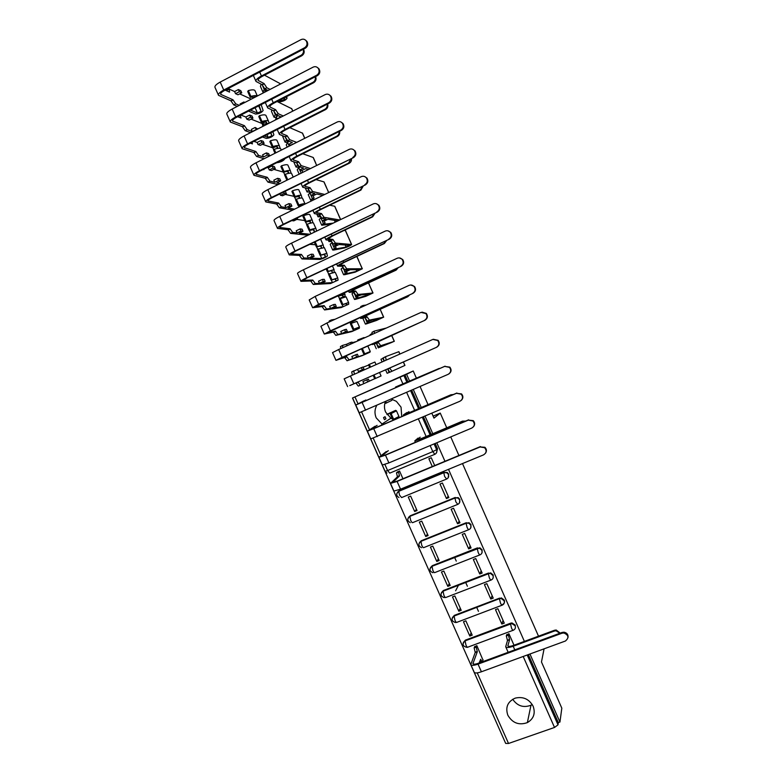 <?xml version="1.0" encoding="UTF-8"?>
<svg xmlns="http://www.w3.org/2000/svg" width="783" height="783" viewBox="0 0 783 783"><rect width="100%" height="100%" fill="white"/><g stroke="black" fill="none" stroke-linecap="round" stroke-linejoin="round"><path stroke-width="1.17" d="M376.77 405.349C374.607 409.382 374.421 413.561 376.202 417.877L382.779 424.836M401.728 416.703L401.053 407.16L396.364 401.346L391.294 399.036M394.544 419.786L393.272 419.375M392.537 419.071L390.923 418.21L385.637 412.112C384.267 408.892 384.11 405.643 385.148 402.374M507.824 715.192C512.434 723.061 518.953 725.528 527.37 722.611C533.693 718.823 535.611 713.362 533.135 706.217C529.093 699.004 523.103 696.312 515.175 698.142C507.668 701.578 505.221 707.255 507.824 715.192M532.244 704.524L530.972 705.248C523.465 708.018 517.377 706.021 512.699 699.268M448.091 477.894L448.718 474.116L447.22 472.433L443.765 472.55L446.907 472.795L448.414 474.478C449.08 476.524 448.493 478.051 446.623 479.049L444.627 476.465L443.765 472.55L398.762 491.147L399.487 495.081L401.61 497.567L446.457 479.118M459.425 502.94L459.866 499.397L458.182 497.616L454.933 497.871L457.898 498.017L459.582 499.808C460.257 501.854 459.66 503.371 457.791 504.35L455.833 501.864L454.933 497.871L409.861 516.193L410.615 520.196C411.525 522.104 412.22 522.907 412.71 522.613L457.585 504.438M470.71 527.957L470.994 524.639L469.095 522.75L466.081 523.142L468.821 523.201L470.73 525.09C471.405 527.135 470.808 528.642 468.939 529.611C468.557 529.925 467.911 529.122 467.02 527.204L466.081 523.142L420.941 541.2L421.734 545.281C422.634 547.17 423.319 547.943 423.779 547.601L468.694 529.709M481.946 552.955L482.113 549.842L479.93 547.836L477.209 548.374L479.685 548.335L481.868 550.332C482.534 552.367 481.936 553.865 480.067 554.834C479.705 555.196 479.079 554.413 478.178 552.504L477.209 548.374L432.001 566.158L432.823 570.318C433.723 572.197 434.389 572.95 434.829 572.559L479.793 554.941M493.133 577.923L493.202 574.996L490.706 572.892L488.328 573.557L490.481 573.43L492.977 575.534C493.652 577.56 493.045 579.058 491.166 580.007C490.833 580.418 490.217 579.665 489.326 577.766L488.328 573.557L443.041 591.077L443.892 595.305C444.793 597.184 445.449 597.899 445.87 597.468L490.863 580.125M502.461 604.545C504.34 603.605 504.947 602.127 504.281 600.101L501.404 597.928L499.417 598.692L501.189 598.506L504.076 600.688C504.741 602.714 504.135 604.192 502.255 605.132C501.942 605.592 501.335 604.877 500.454 602.979L499.417 598.692L454.062 615.957L454.952 620.253C455.843 622.123 456.489 622.818 456.881 622.328L501.913 605.259M409.685 381.311L406.592 374.284L413.228 370.995L352.477 398.009L504.751 741.315M544.077 648.833L541.474 661.987L561.822 708.175L559.943 722.043L529.944 654.001M524.385 641.394L448.512 469.35M444.959 461.295L436.787 442.777M432.793 433.694L425.052 416.155M421.244 407.522L413.287 389.484M431.844 413.248L433.988 418.112L440.252 413.081L446.741 427.802M450.744 436.904L458.926 455.491M462.489 463.565L538.508 636.178M413.228 370.995L416.468 378.346M420.079 386.538L428.037 404.605M352.477 398.009L403.911 375.517L406.984 382.486M406.592 374.284L403.911 375.517M559.943 722.043L558.318 722.611L558.005 724.852L554.511 727.456L508.529 743.478L505.671 743.4L473.832 671.54M514.01 645.221L508.93 633.721L506.63 634.886M482.954 660.049L476.857 645.662L474.576 646.797M469.82 636.06L472.208 635.16L465.865 620.841L463.477 621.741L469.82 636.06L471.16 632.801M501.844 624.051L504.262 623.141L497.9 608.714L495.482 609.624L501.844 624.051L503.068 620.42M458.828 611.229L461.207 610.319L454.854 595.971L452.476 596.891L458.828 611.229L460.267 608.195M490.804 599.044L493.221 598.114L486.84 583.658L484.423 584.588L490.804 599.044L492.135 595.667M455.618 590.783L458.544 585.077M447.817 586.359L450.196 585.439L443.834 571.061L441.455 571.991L447.817 586.359L449.354 583.541M479.744 573.988L482.152 573.048L475.761 558.563L473.353 559.512L479.744 573.988L481.193 570.866M436.787 561.45L439.155 560.511L432.784 546.113L430.415 547.063L436.787 561.45L438.421 558.847M468.665 548.883L471.072 547.934L464.662 533.429L462.264 534.388L468.665 548.883L470.221 546.015M425.737 536.492L428.105 535.543L421.724 521.126L419.355 522.075L425.737 536.492L427.469 534.114M457.556 523.749L459.964 522.78L453.553 508.245L451.145 509.224L457.556 523.749L459.239 521.126M414.667 511.495L417.036 510.536L410.635 496.089L408.276 497.058L414.667 511.495L416.507 509.332M446.437 498.556L448.845 497.587L442.415 483.023L440.017 484.011L446.437 498.556L448.228 496.197M397.519 492.243L399.154 490.755L444.078 472.198M408.501 517.426L410.233 515.762L455.226 497.469M419.473 542.55L421.293 540.72L466.355 522.692M430.454 567.626L432.333 565.649L477.464 547.875M441.416 592.643L443.354 590.519L488.553 573.019M452.378 617.611L454.355 615.36L499.632 598.114M463.33 642.53L465.337 640.151L510.682 623.17L510.487 623.797L511.828 623.571L515.155 625.793C515.811 627.819 515.204 629.297 513.325 630.217C513.031 630.726 512.444 630.041 511.553 628.152L510.487 623.797L465.063 640.788L465.983 645.163C466.874 647.022 467.5 647.688 467.882 647.15L512.953 630.354M478.462 611.327L476.7 607.344M467.373 586.242L465.64 582.337M456.264 561.117L454.571 557.281M433.116 416.135L440.252 413.081M434.702 465.552L431.267 457.752L428.869 458.76L432.304 466.551M402.961 478.746L399.536 471.004L397.235 472.129M515.341 625.167L512.013 622.955L510.682 623.17M404.987 374.979L408.09 382.006M411.692 390.179L419.649 408.217M423.446 416.84L431.188 434.379M435.191 443.442L437.54 448.786L436.356 453.063M558.318 722.611L528.319 654.598M559.845 633.261L556.077 630.795L554.335 631.059L554.481 630.276L556.214 630.021L560.236 633.124M508.842 633.75L508.412 635.16L509.596 639.721L507.492 640.504L505.701 646.729C506.307 647.913 508.803 647.756 513.188 646.249L554.335 631.059M507.492 640.504L506.307 635.943L506.738 634.533M554.481 630.276L513.423 645.446C510.164 646.562 508.304 646.68 507.854 645.809L509.596 639.721M470.916 664.826L474.155 672.147C474.743 673.351 477.16 673.223 481.408 671.775L565.404 641.023C569.192 637.773 568.673 635.091 563.858 632.977L561.979 633.222L562.106 632.429L563.975 632.184C566.99 632.821 568.331 634.582 568.018 637.479M479.157 662.976L480.674 659.286C481.565 661.155 482.181 661.801 482.534 661.244L483.072 659.707M476.769 645.691L476.221 647.13L477.317 651.691L475.232 652.464L470.798 664.561C471.366 665.736 473.774 665.589 478.022 664.131L561.979 633.222M562.106 632.429L478.325 663.289C475.173 664.366 473.392 664.473 472.961 663.602L477.317 651.691M482.074 661.41L479.578 661.792M475.232 652.464L474.146 647.903L476.25 647.052M474.704 646.464L474.175 647.825M465.053 421.332L462.508 421.137L465.64 421.088M418.102 438.079L414.784 440.907L421.538 438.637L462.166 421.469M462.508 421.137L421.968 438.274L416.947 439.958L420.187 437.188M452.809 394.769L450.91 394.779L453.367 394.524M406.847 412.572L403.333 414.97L409.998 412.475L450.548 395.053M450.91 394.779L410.449 412.171L405.496 414.021L408.932 411.672M440.291 368.255L440.8 368.039M395.562 387.027L438.911 368.597M439.302 368.382L397.647 386.117M390.541 483.483L393.908 491.068L400.534 489.179L483.571 454.854C486.546 452.897 486.889 450.509 484.589 447.69L480.096 446.956L484.892 447.289C486.703 449.168 486.899 451.155 485.48 453.259M399.545 471.033L398.547 472.071L399.506 475.956L397.441 476.818L390.502 483.395L397.098 481.437L480.096 446.956M480.41 446.564L397.578 480.977L392.684 482.436L399.506 475.956M397.441 476.818L396.492 472.932L398.674 471.826M397.558 471.826L396.619 472.687M378.982 457.389L382.358 465.014L388.897 462.91L471.797 428.056C474.713 426.158 475.085 423.799 472.932 420.98L468.312 420.148L473.255 420.637C475.075 422.722 475.124 424.797 473.392 426.872M468.655 419.815L385.96 454.747L381.125 456.362L388.309 450.685M386.254 451.556L378.952 457.331L385.461 455.148L468.312 420.148M375.047 426.246L367.374 431.218L370.79 438.92L459.993 401.219C462.861 399.359 463.272 397.02 461.226 394.201L456.509 393.291L461.579 393.927C463.428 396.257 463.291 398.42 461.187 400.446M383.533 417.623L384.453 419.708L385.931 418.758L385.021 416.693L383.533 417.623M387.096 414.638L393.624 411.232L394.446 411.731L390.247 413.894L392.753 419.551L393.634 419.257L398.958 416.487L396.482 410.85L395.611 410.351L386.91 414.373M456.871 393.017L374.323 428.467L369.556 430.249L377.103 425.355M390.247 413.894L391.118 413.59L393.634 419.257M391.118 413.59L396.472 410.83M367.374 431.218L456.509 393.291M363.821 400.886L355.785 405.056L359.201 412.768L448.17 374.323C450.988 372.502 451.429 370.183 449.491 367.374L444.685 366.385L449.863 367.149C451.732 369.762 451.409 372.023 448.884 373.931M385.588 403.353L391.852 400.367M385.755 401.444L386.459 403.03M445.077 366.17L362.666 402.139L357.968 404.087L365.867 399.996M355.785 405.056L444.685 366.385M430.689 349.913L385.921 369.693L389.67 368.069L391.97 371.259L389.905 372.179L387.595 368.979L383.748 370.643L431.531 349.512M389.67 368.069L387.595 368.979M383.298 357.909L382.789 358.134L383.709 360.229M389.787 372.189L389.122 372.483L388.211 370.261M382.877 358.35L380.949 359.289L382.114 361.932M399.927 354.033L398.88 351.665L385.539 356.696L386.176 360.131M384.101 361.051L383.298 357.88L385.539 356.696M389.112 372.454L387.135 373.305L385.608 369.85M403.421 361.952L404.948 365.416L391.97 371.259M421.019 322.028L379.168 341.319L374.411 343.629L378.355 342.425L376.28 343.355L372.238 344.589L378.649 341.476L420.481 322.263M378.355 342.425L380.695 345.714L378.629 346.644L376.28 343.355M371.994 332.795L372.297 334.37M378.629 346.644L381.928 345.567L378.013 347.319L377.2 345.166M371.954 333.587L370.085 334.693L370.33 335.251M378.013 347.319L392.312 342.2L378.326 347.828L379.745 346.732M372.365 334.341L371.994 332.325L374.196 331.15M379.872 347.016L378.072 347.3M377.142 345.195L376.897 344.647M378.248 347.691L394.319 341.31L380.695 345.714M386.43 327.999L374.254 331.121L374.431 333.401M409.783 294.79L407.786 296.718L367.57 315.04L362.881 317.526L367.021 316.753L364.947 317.692L360.709 318.485L367.021 315.138L407.326 296.777L409.215 295.044M367.021 316.753L369.4 320.12L367.335 321.059L364.947 317.692M367.335 321.059L370.79 320.335L366.884 322.107L366.131 319.924M366.884 322.107L372.375 320.002L381.673 318.055L367.452 323.213L368.95 322.263L368.685 321.676M360.718 307.523L360.875 306.447L362.842 305.546M368.95 322.263L367.305 322.919L366.943 322.097M366.004 319.983L365.573 318.984M363.332 318.006L362.901 318.427L365.387 324.064M367.305 322.919L365.407 324.113L366.63 323.81L376.447 320.472L383.67 317.164L369.4 320.12M381.223 311.614L380.117 309.324M366.15 305.027L362.94 305.497L362.783 306.574M398.341 267.58L396.1 270.135L355.952 288.712L351.322 291.364L355.658 291.022L353.593 291.981L349.159 292.333L355.374 288.761L395.611 270.135L397.764 267.845M355.658 291.022L358.076 294.486L356.02 295.436L353.593 291.981M356.02 295.436L359.642 295.054L355.727 296.855L355.061 294.633M369.341 284.875L368.47 282.917M355.727 296.855L361.286 294.888L371.005 293.879L356.568 298.548L358.007 297.481L357.606 296.581M358.007 297.481L356.343 298.098L355.795 296.855M354.856 294.721L354.219 293.282M353.779 292.392L352.007 293.762L354.484 299.38M356.343 298.098L354.523 299.458L355.785 299.243L365.798 296.336L373.011 292.989L358.076 294.486M373.011 292.989L369.282 284.748M386.773 240.361L384.384 243.503L344.305 262.334L339.753 265.163L344.285 265.251L342.22 266.22L337.581 266.132C337.444 265.623 339.489 264.351 343.708 262.325L383.876 243.454L386.185 240.635M344.285 265.251L346.742 268.804L344.686 269.763L342.22 266.22M344.686 269.763L348.464 269.734L344.559 271.564L344.001 269.274M339.861 266.21L341.505 266.21M358.663 260.67L356.803 256.462M344.559 271.564L346.301 271.535L350.187 269.724L360.327 269.665L356.872 271.3L345.655 273.844L347.045 272.65L346.507 271.447M347.045 272.65L345.372 273.238L344.628 271.564M343.688 269.421L342.846 267.532M342.827 267.502L341.094 269.049L343.571 274.657M345.372 273.238L343.61 274.755L344.921 274.647L355.139 272.171L362.333 268.765L346.742 268.804M362.333 268.765L358.585 260.494M375.096 213.133L372.659 216.832L332.648 235.918L328.165 238.913L332.883 239.432L330.827 240.41L325.992 239.882C325.797 239.255 327.813 237.915 332.021 235.849L372.111 216.715L374.519 213.407M332.883 239.432L335.378 243.073L333.333 244.051L330.827 240.41M333.333 244.051L337.267 244.374L333.372 246.224L332.442 244.11L332.961 243.856M329.956 240.332L328.968 241.595L331.307 241.448M347.975 236.417L345.401 230.594L344.148 230.427M333.372 246.224L335.193 246.361L339.059 244.521L349.629 245.402L346.184 247.066L334.733 249.102L336.064 247.78L335.388 246.263M331.933 242.554L330.162 244.296L332.628 249.894M336.064 247.78L334.37 248.338L333.441 246.224M332.491 244.081L331.835 242.583M334.37 248.338L332.687 250.012L334.038 250.002L344.451 247.957C348.092 246.802 350.49 245.647 351.636 244.502L335.378 243.073M349.189 238.952L347.877 236.212M363.332 185.874L360.904 190.103L320.961 209.443C317.839 211.009 316.371 212.066 316.547 212.624L321.47 213.573L319.415 214.562L314.375 213.593C314.13 212.849 316.107 211.42 320.316 209.325L360.337 189.936L362.774 186.148M321.47 213.573L324.005 217.302L321.96 218.291L319.415 214.562M321.96 218.291L326.051 218.966L322.165 220.835L321.226 218.721L322.077 218.31M319.572 214.934L318.015 216.803L320.55 216.774M337.258 212.124L334.674 206.252L329.731 205.195M322.165 220.835L324.054 221.129L327.92 219.269L337.845 220.914M333.225 223.126L323.79 224.31L325.062 222.871L324.25 221.041M321.099 217.547L319.21 219.504L321.676 225.083M325.062 222.871L323.359 223.39L322.234 220.845M321.284 218.692L320.815 217.635M323.359 223.39L321.735 225.23L331.209 224.095M338.471 214.65L337.15 211.88M339.793 219.974L324.005 217.302M351.498 158.597C351.714 160.721 350.921 162.296 349.13 163.324L309.256 182.928C306.143 184.514 304.695 185.63 304.92 186.276L310.029 187.666L307.983 188.674L302.737 187.254C302.444 186.393 304.391 184.886 308.58 182.752L348.533 163.099L350.96 158.861M310.029 187.666L312.613 191.483L310.557 192.481L307.983 188.674M310.557 192.481L314.815 193.518L310.939 195.407L309.999 193.293L311.282 192.657M308.571 189.907L307.044 191.962L309.98 192.05M326.531 187.803L323.917 181.871L316.029 179.601M310.939 195.407L312.897 195.867L316.753 193.978L322.753 195.437M314.179 199.606L312.828 199.489L314.052 197.913L313.102 195.77M310.459 192.442L308.238 194.664L310.694 200.233M314.052 197.913L312.329 198.402L311.008 195.427M310.058 193.264L309.774 192.638M312.329 198.402L310.773 200.399L312.153 200.605M327.734 190.308L326.403 187.509M324.72 194.478L312.613 191.483M339.597 131.29C340.037 133.59 339.284 135.332 337.326 136.506L297.53 156.365C294.428 157.98 293.008 159.155 293.263 159.889L298.577 161.709L296.522 162.727L291.09 160.867C290.738 159.879 292.656 158.303 296.826 156.13L336.71 136.222C338.471 135.195 339.264 133.639 339.088 131.534M298.577 161.709L301.191 165.614L299.145 166.632L296.522 162.727M299.145 166.632L303.559 168.022L299.683 169.94L298.754 167.816L300.359 167.014M298.117 165.614L298.803 166.407M297.599 164.841L297.158 164.068M297.511 164.861L296.052 167.073L299.82 167.278M315.784 163.432L313.151 157.452L302.786 153.742M299.683 169.94L301.719 170.557L305.576 168.648L308.453 169.549M306.065 168.805L305.164 168.854M302.767 172.368L301.925 170.459M299.703 167.337L298.724 167.591L297.256 169.794L299.175 174.139M301.171 173.151L299.762 169.96M310.44 168.57L301.191 165.614M316.694 165.477L315.637 163.089M327.627 103.943C328.322 106.41 327.617 108.308 325.513 109.63L285.785 129.753C282.692 131.397 281.293 132.63 281.586 133.453L287.097 135.704L285.051 136.741L279.414 134.431C279.012 133.325 280.891 131.671 285.051 129.459L324.867 109.287C326.765 108.142 327.529 106.439 327.167 104.178M287.097 135.704L289.749 139.707L287.713 140.734L285.051 136.741M287.713 140.734L292.284 142.477L288.418 144.424L287.478 142.291L289.348 141.361M288.947 141.557L287.987 140.842M287.234 140.372L287.097 141.224L288.31 141.566M286.695 139.717L285.687 138.082M286.441 139.775L285.051 142.154L287.576 142.565M282.438 135.723L284.943 141.919M302.561 133.198L289.837 127.698M288.418 144.424L290.532 145.207L294.672 143.387M293.018 144.219L292.47 144.229M289.24 146.118L288.506 144.454M287.596 142.555L286.245 144.865L287.244 147.116M296.679 142.379L289.749 139.707M315.588 76.577C316.577 79.171 315.931 81.217 313.67 82.714L274.011 103.092C270.928 104.765 269.558 106.057 269.89 106.968L275.596 109.659L273.551 110.706L267.708 107.946C267.257 106.723 269.107 104.991 273.257 102.739L313.004 82.303C315.03 81.031 315.755 79.191 315.177 76.793M275.596 109.659L278.298 113.75L276.262 114.798L273.551 110.706M276.262 114.798L280.999 116.892L277.133 118.859L276.193 116.726L278.249 115.678M276.487 114.895L276.536 116.559M275.89 114.524L275.342 114.651L274.197 112.057M275.342 114.651L274.021 117.186L276.184 117.734M271.779 109.914L271.476 111.421L273.903 116.931M291.765 108.72L277.094 101.506M276.507 117.43L275.283 120.044M283.26 115.982L278.298 113.75M303.491 49.182C304.783 51.874 304.225 54.056 301.807 55.74L262.227 76.382C259.144 78.085 257.793 79.435 258.175 80.434L264.077 83.566L262.041 84.633L255.992 81.422C255.483 80.072 257.304 78.261 261.444 75.971L301.112 55.28C303.275 53.861 303.951 51.884 303.148 49.358M264.077 83.566L266.817 87.755L264.781 88.812L262.041 84.633M265.241 91.924L264.889 91.122L267.111 89.967M265.819 89.321L264.938 91.024M265.584 89.213L264.223 89.477L262.687 85.983M264.223 89.477L262.98 92.179L263.783 92.678M261.15 84.182L260.426 86.394L262.853 91.895M283.524 98.208L285.071 99.01L281.665 100.811L278.738 100.664M268.07 90.456L264.781 88.812M277.564 101.731L279.991 101.859C283.857 101.154 286.216 99.891 287.077 98.081L285.452 97.209M280.696 83.918L264.507 75.188M270.086 89.409L266.817 87.755M436.337 347.388C439.106 345.587 439.566 343.277 437.707 340.478L432.833 339.43L350.402 376.006L353.857 383.797L436.738 347.212L349.776 385.618L357.939 382.075L360.317 385.207L363.85 383.621L362.93 381.536L366.806 379.824L367.736 381.908L369.322 381.194L368.401 379.129L366.806 379.824M433.253 339.274L438.118 340.321C439.968 343.111 439.508 345.411 436.738 347.212M357.939 382.075L353.857 383.797M360.317 385.207L358.281 386.107L355.883 382.985M363.85 383.621L367.736 381.908M358.457 371.436L357.537 369.351L361.413 367.628L362.333 369.713L358.457 371.436L363.958 369.077L363.038 367.002L361.413 367.628M373.168 375.272L374.724 378.786L381.067 375.977L379.52 372.473L381.067 375.977M374.02 374.9L375.576 378.414M369.302 381.164L374.705 378.737M363.126 367.198L368.656 365.074M357.537 369.351L353.72 371.034L354.454 374.205M370.555 367.061L369.361 364.359L368.519 364.751L369.703 367.442M369.361 364.359L374.9 362.03L376.055 364.624L374.9 362.03M352.409 375.116L351.675 371.935L353.916 370.75M362.333 369.713L363.958 369.077M347.593 386.577L344.168 378.845L350.402 376.006M424.464 320.394C427.205 318.612 427.675 316.322 425.903 313.523L420.97 312.427L338.667 349.521L342.132 357.342L424.905 320.286L338.148 359.377L346.673 356.637L349.091 359.847L352.781 358.604L351.851 356.519L355.727 354.787L356.656 356.872L358.311 356.314L354.454 358.037L364.301 354.709L368.235 352.428L363.841 354.18L370.251 351.528L369.928 352.223L362.372 355.57L347.055 360.767L344.628 357.557L335.966 360.337L342.132 357.342M421.998 312.114L426.334 313.425C428.105 316.215 427.626 318.505 424.905 320.286M346.673 356.637L344.628 357.557M352.781 358.604L356.656 356.872M347.084 345.734L346.458 344.314L350.324 342.572L350.95 343.991M361.443 348.748L363.841 354.18M362.294 348.366L364.672 353.759M352.281 342.69L356.324 341.564M346.458 344.314L342.68 345.362L342.768 347.681M358.79 340.458L358.448 339.675L357.625 340.125L357.948 340.84M358.448 339.675L364.085 337.551M340.732 348.601L340.429 346.575L342.621 345.391M352.546 343.277L352.027 342.102L350.324 342.572M358.311 356.314L357.391 354.239L355.727 354.787M335.956 360.307L332.53 352.595L338.667 349.521M412.582 293.361C415.284 291.589 415.773 289.309 414.06 286.519C412.641 285.022 410.977 284.64 409.078 285.374L326.922 322.997L330.387 330.827L413.042 293.302L326.501 333.088L335.388 331.15L337.855 334.449L341.691 333.548L340.762 331.463L344.628 329.702L345.557 331.796L347.29 331.395L343.443 333.137L353.701 330.72L357.322 329.105L357.42 327.95L352.947 329.526L359.436 327.03L359.328 328.234L351.773 331.601L335.819 335.378L333.343 332.08L324.319 334.047L330.387 330.827M410.703 284.992L414.52 286.48C416.223 289.26 415.734 291.53 413.042 293.302M335.388 331.15L333.343 332.08M341.691 333.548L345.557 331.796M353.759 329.066L351.234 323.359L350.432 323.839L352.947 329.526M351.234 323.359L356.931 321.373L359.446 327.04L356.931 321.373M353.495 320.443L353.72 320.952L350.089 322.567L350.608 323.731M335.007 319.298L331.424 319.944L331.199 321.04M353.72 320.952L353.73 320.335M355.746 319.415L355.717 320.071L350.167 322.723M329.163 321.97L329.389 320.873L331.317 319.993M347.29 331.395L346.37 329.31L344.628 329.702M324.289 333.998L320.873 326.296L326.922 322.997M400.671 266.269C403.343 264.507 403.852 262.236 402.188 259.447C400.769 257.91 399.085 257.519 397.157 258.273L315.148 296.424L318.622 304.264L401.16 266.269L314.835 306.75L324.084 305.615L326.589 309.011L330.583 308.453L329.653 306.359L333.519 304.577L334.439 306.672L336.24 306.427L332.403 308.199L343.081 306.701L346.703 305.076L346.585 303.432L342.024 304.841L348.592 302.492L348.709 304.196L341.153 307.582L324.554 309.941L322.048 306.564L312.642 307.719L318.622 304.264M399.35 257.901L402.668 259.467C404.331 262.246 403.822 264.517 401.16 266.269M324.084 305.615L322.048 306.564M330.583 308.453L334.439 306.672M342.817 304.333L340.292 298.617L339.509 299.135L342.024 304.841M340.292 298.617L346.086 296.826L348.611 302.502M342.288 295.083L343.091 296.904L339.47 298.529L339.685 299.018M343.091 296.904L342.866 295.054L339.098 295.915L344.941 294.202L345.097 296.023L339.568 298.763M337.923 295.553L338.315 296.444M338.765 295.162L339.098 295.915M336.24 306.427L335.32 304.342L333.519 304.577M312.613 307.641L309.197 299.938L315.148 296.424M388.75 239.128C391.383 237.376 391.901 235.106 390.286 232.326C388.867 230.75 387.174 230.339 385.226 231.112L303.364 269.802L306.838 277.662L389.259 239.197L307.523 277.632L303.148 280.363L312.76 280.04L315.304 283.524L319.454 283.309L318.524 281.205L322.381 279.404L323.31 281.498L325.18 281.42L321.343 283.211L332.442 282.634L336.064 280.999L335.731 278.875L331.092 280.108L337.727 277.916L338.07 280.128L330.514 283.534L313.269 284.474L310.724 280.999L300.956 281.332C300.789 280.843 302.757 279.619 306.838 277.662M387.898 230.819L390.795 232.404C392.41 235.184 391.892 237.445 389.259 239.197M312.76 280.04L310.724 280.999M319.454 283.309L323.31 281.498M331.865 279.551L329.33 273.825L328.566 274.393L331.092 280.108M329.33 273.825L335.222 272.239L337.747 277.936M331.395 270.438L332.413 272.738L332.002 270.468L327.372 271.691L334.038 269.558L334.135 272.278M326.129 268.882L327.372 271.691M326.971 268.491L328.136 271.124M325.18 281.42L324.26 279.325L322.381 279.404M300.907 281.234L297.501 273.541C297.325 273.022 299.272 271.779 303.364 269.802M376.789 211.939C379.412 210.187 379.931 207.926 378.365 205.156C376.946 203.531 375.243 203.12 373.266 203.913L291.54 243.131L295.034 251L377.337 212.066L295.739 251.04L291.433 253.937L301.416 254.426L304 257.989L308.306 258.116L307.376 256.021L311.223 254.191L312.153 256.295L314.1 256.364L310.274 258.184L321.784 258.537L325.405 256.893L324.857 254.269L320.139 255.336L326.854 253.3L327.411 256.021C325.591 257.46 323.076 258.605 319.865 259.437L301.974 258.948L299.38 255.385L289.24 254.906C289.025 254.299 290.953 252.997 295.034 251M376.359 203.717L378.903 205.293C380.469 208.063 379.941 210.314 377.337 212.066M301.416 254.426L299.38 255.385M308.306 258.116L312.153 256.295M320.893 254.729L318.358 248.994L317.604 249.611L320.139 255.336M318.358 248.994L324.338 247.614L326.873 253.32L324.338 247.614M309.794 244.325L315.461 244.746M321.607 247.917L321.118 245.833L316.41 246.909L323.154 244.922L323.722 247.497M314.316 242.162L316.41 246.909M315.158 241.761L317.154 246.283M320.56 239.177L323.173 244.952M314.1 256.364L313.171 254.279L311.223 254.191M289.181 254.778L285.775 247.105C285.55 246.459 287.478 245.138 291.54 243.131M364.819 184.7C367.413 182.948 367.941 180.697 366.415 177.917C364.986 176.263 363.283 175.842 361.286 176.655L279.707 216.411L283.201 224.29L365.387 184.886L283.935 224.388C280.921 225.896 279.511 226.923 279.697 227.462L290.053 228.753L292.676 232.414L297.139 232.894L296.209 230.789L300.046 228.93L300.985 231.044L302.992 231.269L299.175 233.109L309.999 234.274M364.731 176.586L366.973 178.123C368.499 180.883 367.971 183.144 365.387 184.886M290.053 228.753L288.027 229.732L277.505 228.43C277.241 227.706 279.139 226.326 283.201 224.29M308.081 235.194L290.65 233.383L288.027 229.732M297.139 232.894L300.985 231.044M314.57 232.081L313.914 229.546L309.168 230.515L309.902 229.869C313.366 228.656 315.383 228.244 315.95 228.636L316.567 231.122M309.902 229.869L307.357 224.124L306.633 224.78L309.168 230.515M307.357 224.124C310.831 222.92 312.857 222.519 313.435 222.94L315.98 228.665M296.845 219.387L304.763 220.561M291.756 220.591L293.762 220.875L297.579 219.025L297.119 217.997M310.734 223.086L310.215 221.168L305.439 222.078L306.163 221.413C309.628 220.209 311.663 219.827 312.251 220.248L312.897 222.773M306.163 221.413L303.618 215.668L302.904 216.343L305.439 222.078M303.618 215.668C307.093 214.473 309.128 214.102 309.725 214.552L312.27 220.277L309.725 214.552M295.602 218.731L297.579 219.025M302.992 231.269L302.072 229.174L300.046 228.93M277.436 228.274L274.04 220.61C273.756 219.857 275.655 218.457 279.707 216.411M352.82 157.412C355.394 155.66 355.932 153.399 354.435 150.639C353.016 148.946 351.293 148.525 349.287 149.347L267.855 189.643L271.349 197.541L353.417 157.647L272.112 197.688C269.107 199.225 267.717 200.311 267.943 200.928L278.67 203.051L281.332 206.79L285.952 207.612L285.022 205.508L288.858 203.629L289.788 205.743L291.873 206.135L288.056 207.994L294.584 209.159M353.035 149.406L355.022 150.894C356.519 153.654 355.981 155.905 353.417 157.647M278.67 203.051L276.644 204.04L265.75 201.897C265.427 201.065 267.297 199.606 271.349 197.541M292.636 210.108L279.316 207.779L276.644 204.04M285.952 207.612L289.788 205.743M283.7 191.982L284.327 193.401L280.5 195.29L279.874 193.871M303.07 205.029L298.176 205.655L298.891 204.96C302.375 203.786 304.421 203.443 305.037 203.932L305.096 204.04M298.891 204.96L296.346 199.205L295.641 199.91L298.176 205.655M296.346 199.205C299.84 198.05 301.895 197.717 302.522 198.226L305.067 203.972M285.306 194.429L294.056 196.337M280.5 195.29L282.643 195.74L286.451 193.871L285.521 191.776L284.572 191.561M299.811 198.216L299.292 196.455L294.437 197.199L295.142 196.494C298.636 195.329 300.701 195.016 301.328 195.535L302.032 198.021M295.142 196.494L292.597 190.729L291.893 191.453L294.437 197.199M292.597 190.729C296.101 189.584 298.166 189.28 298.803 189.829L301.357 195.574M284.327 193.401L286.451 193.871M291.873 206.135L290.943 204.04L288.858 203.629M265.672 201.72L262.276 194.067C261.943 193.195 263.802 191.718 267.855 189.643M340.811 130.066C343.355 128.314 343.894 126.063 342.435 123.293C341.016 121.58 339.284 121.15 337.258 121.991L255.972 162.825L259.476 170.733L340.811 130.066L341.427 130.369L260.269 170.948C257.264 172.514 255.904 173.65 256.168 174.355L267.257 177.291L269.969 181.118L274.745 182.302L273.815 180.188L277.642 178.289L278.582 180.403L280.735 180.951L276.928 182.84L280.05 183.604M341.261 122.187L343.052 123.616C344.51 126.376 343.972 128.627 341.427 130.369M267.257 177.291L265.241 178.299L253.966 175.323C253.604 174.374 255.444 172.847 259.476 170.733M278.092 184.573L267.952 182.126L265.241 178.299M274.745 182.302L278.582 180.403M269.283 169.95L268.344 167.836L272.171 165.927L273.11 168.042L269.283 169.95L271.495 170.567L275.303 168.668L274.373 166.564L272.171 165.927M287.762 179.796L285.306 174.247L284.62 175.001L286.921 180.207M285.306 174.247C288.819 173.131 290.914 172.877 291.579 173.474L293.194 177.105L291.579 173.474M273.844 169.392L283.329 172.074M268.344 167.836L267.16 167.503M263.695 169.236L263.891 169.686L263.176 169.49M283.798 172.162L285.296 171.751M288.858 173.317L288.35 171.692C287.821 171.213 286.177 171.408 283.426 172.289L284.102 171.526C287.625 170.41 289.72 170.165 290.385 170.782L291.129 173.229M284.102 171.526L281.557 165.761L280.872 166.534L283.426 172.289M281.557 165.761C285.081 164.655 287.175 164.42 287.86 165.056L290.415 170.821M273.11 168.042L275.303 168.668M280.735 180.951L279.805 178.847L277.642 178.289M253.878 175.118L250.491 167.484C250.11 166.495 251.94 164.939 255.972 162.825M328.762 102.671C331.297 100.919 331.845 98.668 330.406 95.898C328.987 94.166 327.255 93.725 325.209 94.586L244.071 135.958L247.585 143.886L328.762 102.671L329.418 103.043L248.397 144.15C245.402 145.746 244.061 146.94 244.374 147.733L255.835 151.491L258.586 155.416L263.528 156.943L262.589 154.828L266.406 152.9L267.346 155.014L269.577 155.729L266.103 157.735M329.418 94.9L331.052 96.28C332.481 99.04 331.933 101.291 329.418 103.043M255.835 151.491L253.819 152.509L242.172 148.711C241.751 147.635 243.552 146.029 247.585 143.886M264.125 158.734L256.57 156.424L253.819 152.509M263.528 156.943L267.346 155.014M258.047 144.571L257.108 142.457L260.935 140.519L261.865 142.633L258.047 144.571L260.338 145.344L264.135 143.426L263.205 141.322L260.935 140.519M278.817 161.67L282.604 160.045M275.841 152.842L274.256 149.25L273.59 150.052L275.009 153.262M274.256 149.25C277.799 148.173 279.913 147.987 280.627 148.682L281.273 150.121M284.513 158.822L284.62 159.184C282.986 161.063 280.471 162.228 277.074 162.678L276.908 162.629M262.432 144.287L272.846 147.86L276.233 146.568M257.108 142.457L253.917 141.351M251.881 142.389L252.469 143.876L250.354 143.162M277.877 148.369L277.388 146.901C276.83 146.343 275.166 146.49 272.386 147.331L273.052 146.519C276.595 145.452 278.719 145.276 279.433 145.981L280.206 148.408M273.052 146.519L270.497 140.744L269.841 141.566L272.386 147.331M270.497 140.744C274.04 139.687 276.174 139.521 276.898 140.245L279.462 146.029M261.865 142.633L264.135 143.426M269.577 155.729L268.647 153.625L266.406 152.9M242.064 148.476L238.688 140.852C238.257 139.736 240.048 138.111 244.071 135.958M316.704 75.227C319.21 73.475 319.767 71.214 318.348 68.454C316.929 66.692 315.197 66.252 313.141 67.132L232.15 109.043L235.673 116.98L316.704 75.227L317.379 75.657L236.505 117.313C233.53 118.928 232.208 120.181 232.561 121.062L244.394 125.642L247.183 129.655L252.283 131.534L251.343 129.42L255.16 127.472L256.364 129.694M317.526 67.563L319.024 68.894C320.433 71.654 319.885 73.905 317.379 75.657M244.394 125.642L242.378 126.68L230.349 122.04C229.879 120.846 231.651 119.163 235.673 116.98M250.57 132.65L245.177 130.683L242.378 126.68M252.283 131.534L256.1 129.587M246.792 119.143L245.852 117.019L249.669 115.062L250.609 117.186L246.792 119.143L249.16 120.083L252.948 118.135L252.018 116.031L249.669 115.062M264.429 136.017L268.236 137.426L271.858 135.733L270.889 132.738M263.91 125.848L263.186 124.203L262.54 125.055L263.078 126.269M263.186 124.203L268.726 123.391M272.895 131.72L273.874 134.872C272.288 136.868 269.773 138.043 266.328 138.385L262.511 136.996M251.049 119.104L262.099 123.538L265.672 121.698M245.852 117.019L240.919 115.042M240.224 115.404L241.017 118.018L237.689 116.706M266.876 123.391L266.406 122.06C265.819 121.434 264.125 121.522 261.336 122.334L261.982 121.473C265.545 120.455 267.698 120.337 268.452 121.14L269.137 123.176M261.982 121.473L259.418 115.688L258.781 116.559L261.336 122.334M259.418 115.688C262.99 114.67 265.153 114.582 265.917 115.395L268.491 121.199M238.267 116.931L238.208 116.432M250.609 117.186L252.948 118.135M257.744 128.989L255.16 127.472M230.241 121.776L226.864 114.161C226.375 112.938 228.137 111.235 232.15 109.043M304.616 47.734C307.112 45.972 307.66 43.711 306.27 40.951C304.861 39.17 303.119 38.719 301.044 39.62L220.209 82.078L223.732 90.035L304.616 47.734L305.321 48.223L224.604 90.417C221.628 92.061 220.326 93.373 220.718 94.352L232.933 99.754L235.752 103.855L239.285 105.353M305.585 40.168L306.975 41.46C308.365 44.21 307.807 46.471 305.321 48.223M232.933 99.754L230.926 100.801L218.506 95.32C217.987 94.009 219.729 92.247 223.732 90.035M237.298 106.38L233.755 104.893L230.926 100.801M240.43 104.756L240.078 103.963L243.885 101.996L244.237 102.788M235.526 93.676L234.587 91.552L238.394 89.565L239.334 91.689L235.526 93.676L237.954 94.772L241.741 92.805L240.812 90.691L238.394 89.565M250.491 110.109L257.47 113.075L261.091 111.382L259.153 105.646M258.576 105.95L255.61 107.477M261.189 104.716L263.117 110.52C261.581 112.635 259.065 113.809 255.571 114.054L248.554 111.108M239.686 93.872L251.265 99.147M234.587 91.552L229.233 89.115L229.546 92.11L225.142 90.133M254.876 97.278L254.71 96.769M250.257 97.288L250.883 96.387L248.319 90.593L247.702 91.503L250.257 97.288L255.307 97.063M250.883 96.387C254.132 95.487 256.256 95.369 257.264 96.045M248.319 90.593C251.911 89.614 254.113 89.595 254.915 90.505L257.353 95.996L254.915 90.505M226.776 90.867L227.197 90.143M239.334 91.689L241.741 92.805M244.913 102.446L243.885 101.996M218.388 95.037L215.012 87.432C214.473 86.091 216.206 84.3 220.209 82.078M434.722 454.355L389.768 473.138L387.595 470.554L432.803 451.625L430.131 445.576M426.138 436.513L418.406 418.993M414.608 410.38L406.651 392.361M403.049 384.208L399.996 377.279M355.002 397.001L358.046 403.871M361.599 411.897L369.527 429.789M373.266 438.206L380.998 455.657M384.903 464.466L387.595 470.554L385.099 471.337L352.604 398.028M477.248 672.881L508.529 743.478M554.511 727.456L523.191 656.477M399.154 490.755L396.805 493.554M410.233 515.762L407.874 518.689M421.293 540.72L418.934 543.774M432.333 565.649L429.975 568.801M443.354 590.519L441.005 593.778M454.355 615.36L452.016 618.707M465.337 640.151L463.007 643.587M527.194 655.009L558.005 724.852M437.54 448.786L436.63 449.687C437.305 451.752 436.708 453.288 434.849 454.297L432.803 451.625L436.63 449.687L434.076 443.912M410.586 390.658L418.543 408.687M422.34 417.31L430.082 434.839M473.93 671.638L473.588 670.855M508.226 646.22L507.883 645.437M508.431 635.082L506.327 635.865M509.498 639.476L507.384 640.259M514.783 649.861L513.188 646.249M473.01 663.142L473.421 664.062M475.124 652.229L477.209 651.456M478.022 664.131L481.408 671.775M421.949 439.547L421.538 438.637M410.243 413.042L409.998 412.475M397.333 476.573L399.399 475.721M397.098 481.437L400.534 489.179M385.461 455.148L388.897 462.91M389.993 412.817L390.433 413.806M393.624 411.232L393.986 412.054M373.794 428.82L377.23 436.591M362.108 402.433L365.553 410.214M389.787 368.313L387.702 369.233M399.849 354.073L398.801 351.694M404.86 365.446L403.333 361.991M378.463 342.68L376.388 343.61M394.231 341.329L391.774 335.76M367.129 316.998L365.054 317.937M378.199 319.64L377.846 318.857M383.582 317.174L381.115 311.595M367.021 315.138L366.708 314.423M396.1 270.135L395.611 270.135M355.776 291.266L353.701 292.225M367.54 295.485L367.012 294.291M357.547 298.382L357.322 297.873M372.904 292.979L370.447 287.39M355.374 288.761L354.905 287.694M384.384 243.503L383.876 243.454M344.393 265.496L342.328 266.465M356.872 271.3L356.157 269.685M346.673 273.756L346.37 273.071M362.226 268.745L359.749 263.147M343.708 262.325L343.081 260.905M372.659 216.832L372.111 216.715M333 239.686L330.935 240.665M346.184 247.066L345.283 245.03M335.79 249.092L335.408 248.231M351.518 244.462L349.042 238.854M332.021 235.849L331.238 234.078M360.904 190.103L360.337 189.936M321.578 213.818L319.523 214.816M335.202 222.176L334.4 220.346M324.876 224.388L324.416 223.341M340.556 219.612L338.315 214.532M320.316 209.325L319.376 207.201M349.13 163.324L348.533 163.099M310.137 187.91L308.091 188.918M313.954 199.636L313.415 198.422M328.635 192.569L327.578 190.161M305.164 186.413L304.93 185.874M308.58 182.752L307.484 180.276M337.326 136.506L336.71 136.222M298.685 161.954L296.63 162.981M293.527 160.045L293.253 159.438M296.826 156.13L295.582 153.292M325.513 109.63L324.867 109.287M287.204 135.958L285.159 136.996M304.724 138.337L302.365 132.993M281.86 133.639L281.557 132.944M285.051 129.459L283.652 126.269M313.67 82.714L313.004 82.303M275.704 109.914L273.668 110.961M277.133 116.246L276.546 114.925M292.734 111.147L291.57 108.494M270.174 107.183L269.841 106.41M273.257 102.739L271.691 99.187M301.807 55.74L301.112 55.28M264.184 83.82L262.148 84.877M265.829 90.632L265.437 89.751M281.665 100.811L281.068 99.461M286.921 97.953L286.382 96.74M258.478 80.678L258.096 79.837M261.444 75.971L259.721 72.065M356.001 383.23L358.046 382.319M344.735 357.802L346.781 356.882M367.707 352.585L367.932 353.104M364.036 354.102L364.301 354.709M367.785 345.91L370.271 351.528L367.775 345.91M347.055 360.767L349.091 359.847M333.45 332.325L335.496 331.395M356.852 328.038L357.322 329.105M353.133 329.447L353.701 330.72M335.819 335.378L337.855 334.449M322.156 306.809L324.191 305.869M345.988 303.452L346.703 305.076M342.22 304.763L343.081 306.701M338.51 296.365L339.47 298.529M344.246 292.627L344.921 294.163L344.236 292.636M324.554 309.941L326.589 309.011M310.831 281.244L312.867 280.285M335.095 278.817L336.064 280.999M331.287 280.03L332.442 282.634M327.568 271.623L328.733 274.265M334.038 269.558L332.432 265.917L334.057 269.577M313.269 284.474L315.304 283.524M299.488 255.64L301.524 254.671M324.191 254.142L325.405 256.893M320.335 255.258L321.784 258.537M316.606 246.831L317.771 249.474M320.482 245.754L321.461 247.966M301.974 258.948L304 257.989M288.134 229.987L290.16 229.008M313.269 229.429L314.463 232.13M309.363 230.447L310.871 233.853M305.634 222.01L306.789 224.633M279.776 227.041L280.011 227.579M309.559 221.021L310.489 223.145M290.65 233.383L292.676 232.414M276.751 204.285L278.777 203.296M302.326 204.676L302.59 205.263M298.372 205.586L298.998 207.006M294.633 197.14L295.798 199.753M267.992 200.458L268.275 201.084M298.607 196.259L299.507 198.285M279.316 207.779L281.332 206.79M265.349 178.544L267.375 177.535M283.622 172.221L284.777 174.834M256.198 173.826L256.511 174.55M287.645 171.438L288.496 173.386M267.952 182.126L269.969 181.118M253.937 152.754L255.953 151.736M272.846 147.86L273.737 149.876M244.374 147.155L244.736 147.958M276.653 146.587L277.476 148.437M256.57 156.424L258.586 155.416M242.495 126.924L244.502 125.897M270.595 132.885L271.858 135.733M267.032 134.696L268.236 137.426M262.099 123.538L262.687 124.869M232.531 120.425L232.933 121.326M265.721 121.845L266.426 123.45M245.177 130.683L247.183 129.655M231.034 101.046L233.04 99.999M258.674 105.901L261.091 111.382M255.111 107.731L257.47 113.075M220.669 93.647L221.109 94.645M233.755 104.893L235.752 103.855M390.923 418.21L381.703 424.229M530.972 705.248L527.37 722.611M512.013 622.955L511.828 623.571L465.033 640.885C461.95 644.135 462.587 646.298 466.942 647.355M501.404 597.928L454.023 616.074C450.998 619.108 451.517 621.262 455.579 622.544M490.706 572.892L442.982 591.224C440.026 594.052 440.447 596.196 444.225 597.664M479.93 547.836L431.932 566.334C429.045 568.987 429.368 571.11 432.891 572.716M469.095 522.75L466.022 523.328L420.853 541.396C418.044 543.891 418.288 545.996 421.567 547.709M458.182 497.616L454.854 498.076L409.763 516.408C407.023 518.777 407.189 520.861 410.263 522.653M447.22 472.433L443.677 472.775L398.645 491.372C395.973 493.642 396.081 495.698 398.968 497.548M385.119 471.366L386.939 473.049M556.077 630.795L556.214 630.021M508.412 635.16L506.307 635.943M508.157 652.298L505.818 646.993M563.858 632.977L563.975 632.184M474.146 647.903L476.221 647.13M415.401 442.307L414.814 440.976M403.715 415.851L403.343 415.019M396.492 472.932L398.547 472.071M396.482 410.86L398.958 416.487M385.373 356.96L383.298 357.88M376.271 348.709L374.196 344.001M394.319 341.31L391.862 335.741M374.068 331.395L371.994 332.325M372.228 344.559L371.984 344.021M383.67 317.164L381.213 311.595M362.735 305.781L360.669 306.721M360.689 318.436L360.219 317.379M369.39 284.758L368.558 282.878M349.12 292.255L348.435 290.689M358.702 260.524L356.891 256.423M337.542 266.034L336.621 263.949M328.909 241.467L328.341 240.175M347.995 236.251L345.528 230.642M351.636 244.502L349.159 238.903M325.934 239.755L324.788 237.161M317.947 216.646L316.831 214.111M337.277 211.939L334.801 206.321M340.644 219.573L338.442 214.591M314.306 213.446L312.936 210.324M306.965 191.776L305.292 187.989M326.54 187.577L324.054 181.95M328.723 192.53L327.705 190.24M302.669 187.078L301.054 183.437M295.964 166.867L293.733 161.827M315.784 163.187L313.298 157.549M290.992 160.662L289.162 156.502M304.802 138.297L302.512 133.1M279.306 134.206L277.241 129.518M292.822 111.108L291.716 108.612M267.6 107.692L265.3 102.485M287.077 98.081L286.461 96.691M255.875 81.138L253.34 75.403M351.675 371.935L353.72 371.034M340.429 346.575L342.465 345.655M329.154 321.167L331.189 320.227M346.086 296.826L348.592 302.492M390.286 232.326L390.795 232.404M335.222 272.239L337.727 277.916M378.365 205.156L378.903 205.293M320.639 239.236L323.154 244.922M366.415 177.917L366.973 178.123M313.435 222.94L315.95 228.636M354.435 150.639L355.022 150.894M302.522 198.226L305.037 203.932M298.803 189.829L301.328 195.535M342.435 123.293L343.052 123.616M287.86 165.056L290.385 170.782M330.406 95.898L331.052 96.28M280.627 148.682L281.263 150.121M276.898 140.245L279.433 145.981M318.348 68.454L319.024 68.894M265.917 115.395L268.452 121.14M306.27 40.951L306.975 41.46M226.776 90.358L228.783 89.311"/></g></svg>
